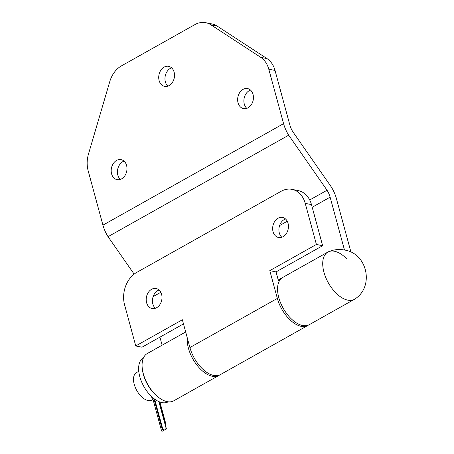 <?xml version="1.0" encoding="UTF-8"?>
<svg xmlns="http://www.w3.org/2000/svg" width="454" height="454" viewBox="0 0 454 454"><rect width="100%" height="100%" fill="white"/><g stroke="black" fill="none" stroke-linecap="round" stroke-linejoin="round"><path stroke-width="0.68" d="M159.206 401.745L164.972 423.514M165.279 424.638A2.463 0.874 164.8 0 0 165.823 423.843A2.463 0.874 164.8 0 0 165.256 423.474L159.371 401.813M158.872 401.603L166.295 428.934A2.463 0.874 164.8 0 0 162.929 429.632L162.384 429.938A2.463 0.874 164.8 0 0 161.573 430.897A2.463 0.874 164.8 0 0 162.14 431.266L166.453 428.968L159.036 401.676M143.475 357.786L143.413 357.82A25.248 13.648 60.7 0 0 141.489 381.598A25.248 13.648 60.7 0 0 161.97 402.607A25.248 13.648 60.7 0 0 168.145 401.841L168.207 401.807M142.403 369.488A25.248 13.648 60.7 0 0 157.657 396.643M151.761 396.722L151.71 397.324L152.601 398.01M138.765 371.31L136.495 372.586A15.765 8.524 60.7 0 0 135.298 387.432A15.765 8.524 60.7 0 0 148.083 400.547A15.765 8.524 60.7 0 0 151.937 400.07L153.026 399.458M347.764 300.145A27.092 14.647 60.7 0 0 355.124 298.863C374.448 286.4 367.258 253.428 344.648 250.058C339.144 248.985 333.804 249.535 328.628 251.703A27.092 14.647 60.7 0 0 325.495 276.878A27.092 14.647 60.7 0 0 347.764 300.145M281.832 237.243A10.221 7.797 101.4 0 1 279.301 232.942A10.221 7.797 101.4 0 1 285.521 218.953M288.046 223.254A10.221 7.797 101.4 0 1 286.315 233.583A10.221 7.797 101.4 0 1 278.529 237.487A10.221 7.797 101.4 0 1 273.053 231.682A10.221 7.797 101.4 0 1 274.789 221.353A10.221 7.797 101.4 0 1 282.575 217.449A10.221 7.797 101.4 0 1 288.046 223.254M155.376 308.289A10.221 7.797 101.4 0 1 152.845 303.981A10.221 7.797 101.4 0 1 159.065 289.998M161.596 294.3A10.221 7.797 101.4 0 1 159.865 304.628A10.221 7.797 101.4 0 1 152.079 308.533A10.221 7.797 101.4 0 1 146.602 302.722A10.221 7.797 101.4 0 1 148.333 292.399A10.221 7.797 101.4 0 1 156.119 288.494A10.221 7.797 101.4 0 1 161.596 294.3M135.752 345.954L182.36 319.769L189.908 347.543A27.092 14.647 60.7 0 0 220.355 374.629L307.789 325.507A27.092 14.647 -119.3 0 1 277.343 298.42L269.795 270.646L316.404 244.462L305.236 203.358A24.63 18.784 -78.6 0 0 292.041 189.363A24.63 18.784 -78.6 0 0 281.134 191.287L136.614 272.479A24.63 18.784 -78.6 0 0 124.583 304.85L135.752 345.954L142 347.214L183.484 323.906M308.487 325.064A27.092 14.647 -119.3 0 1 307.789 325.507M316.404 244.462L322.646 245.722L276.043 271.906L278.467 280.827A27.092 14.647 -119.3 0 1 281.247 278.268A27.092 14.647 -119.3 0 1 281.991 277.899M292.041 189.363L298.289 190.623A24.63 18.784 101.4 0 1 311.478 204.618L322.646 245.722M269.795 270.646L276.043 271.906M246.817 108.37A10.221 7.797 101.4 0 1 244.286 104.068A10.221 7.797 101.4 0 1 250.506 90.085M253.037 94.387A10.221 7.797 101.4 0 1 251.306 104.715A10.221 7.797 101.4 0 1 243.514 108.614A10.221 7.797 101.4 0 1 238.044 102.808A10.221 7.797 101.4 0 1 239.774 92.48A10.221 7.797 101.4 0 1 247.561 88.575A10.221 7.797 101.4 0 1 253.037 94.387M120.361 179.415A10.221 7.797 101.4 0 1 117.836 175.113A10.221 7.797 101.4 0 1 124.055 161.125M126.581 165.432A10.221 7.797 101.4 0 1 124.85 175.755A10.221 7.797 101.4 0 1 117.064 179.659A10.221 7.797 101.4 0 1 111.588 173.854A10.221 7.797 101.4 0 1 113.318 163.525A10.221 7.797 101.4 0 1 121.105 159.621A10.221 7.797 101.4 0 1 126.581 165.432M167.895 86.124A10.221 7.797 101.4 0 1 165.364 81.822A10.221 7.797 101.4 0 1 171.584 67.833M174.115 72.141A10.221 7.797 101.4 0 1 172.378 82.463A10.221 7.797 101.4 0 1 164.592 86.368A10.221 7.797 101.4 0 1 159.121 80.562A10.221 7.797 101.4 0 1 160.852 70.234A10.221 7.797 101.4 0 1 168.638 66.329A10.221 7.797 101.4 0 1 174.115 72.141M327.856 252.083L282.694 277.456A27.092 14.647 60.7 0 0 283.194 308.249A27.092 14.647 60.7 0 0 309.231 324.695L354.398 299.322A27.092 14.647 -119.3 0 1 328.356 282.876A27.092 14.647 -119.3 0 1 327.856 252.083A27.092 14.647 -119.3 0 1 346.935 259.052M134.134 274.125L108.041 236.676A24.63 13.314 -119.3 0 1 102.933 225.144L88.138 170.693A24.63 18.784 -78.6 0 1 88.456 154.116L109.76 81.652A24.63 18.784 -78.6 0 1 121.462 65.864L194.868 24.624A24.63 18.784 -78.6 0 1 205.776 22.7L212.018 23.96A24.63 18.784 101.4 0 1 217.16 26.082L210.917 24.822A24.63 18.784 -78.6 0 0 205.776 22.7M219.611 374.998A27.092 14.647 -119.3 0 1 218.907 375.441L173.746 400.814A27.092 14.647 -119.3 0 1 147.709 384.368A27.092 14.647 -119.3 0 1 147.209 353.575L185.675 331.959M162.118 345.199L159.927 337.14M344.478 250.023L330.12 197.167A14.778 7.99 60.7 0 0 327.05 190.243L288.693 135.184A24.63 13.314 -119.3 0 1 283.58 123.653L268.785 69.201A24.63 18.784 -78.6 0 0 260.732 57.329L266.98 58.589A24.63 18.784 101.4 0 1 275.033 70.461L289.828 124.912A14.778 7.99 60.7 0 0 292.892 131.836L331.255 186.895A24.63 13.314 -119.3 0 1 336.363 198.426L350.965 252.163M218.907 375.441A27.092 14.647 -119.3 0 1 198.012 366.44A27.092 14.647 -119.3 0 1 187.292 337.924M309.713 199.987L327.05 190.243M108.041 236.676L288.693 135.184M260.732 57.329L210.917 24.822M266.98 58.589L217.16 26.082M153.849 398.521L162.384 429.938M162.929 429.632L154.638 399.117M189.908 347.543L277.343 298.42M311.478 204.618L305.236 203.358M275.033 70.461L268.785 69.201M153.146 296.593L160.812 292.285M279.596 225.547L287.269 221.24M312.193 207.234L330.12 197.167M102.933 225.144L283.58 123.653M152.459 397.358L161.573 430.897M159.899 402.017L165.823 423.843M278.228 279.965L281.247 278.268"/></g></svg>
